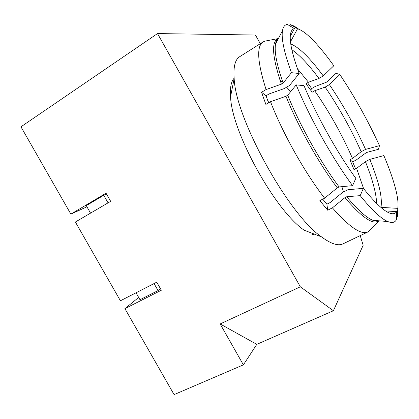 <?xml version="1.0" encoding="UTF-8"?>
<svg xmlns="http://www.w3.org/2000/svg" width="419" height="419" viewBox="0 0 419 419"><rect width="100%" height="100%" fill="white"/><g stroke="black" fill="none" stroke-linecap="round" stroke-linejoin="round"><path stroke-width="0.63" d="M365.557 149.394L379.499 145.655C368.044 120.74 354.825 97.035 339.851 74.524L329.407 84.628C343.234 105.017 355.281 126.606 365.557 149.394L361.194 151.694L352.494 158.429L349.938 159.77L352.662 161.849L355.59 168.857M379.499 145.655L378.394 149.3L366.436 152.516L356.349 159.917L352.662 161.849M329.407 84.628L325.134 87.1L314.679 90.755L312.176 92.206L311.694 88.545L315.303 86.445L327.066 81.962L336.022 73.309L339.851 74.524M325.134 87.1C338.997 107.4 351.017 128.932 361.194 151.694M314.679 90.755C329.386 111.925 341.993 134.483 352.494 158.429M279.73 79.311L282.024 81.794M286.685 87.147L290.503 91.834M341.867 186.67L343.517 191.965M379.174 220.823C377.535 221.483 375.44 221.311 372.889 220.31C366.4 217.744 357.685 209.888 346.738 196.736L360.204 195.642L363.367 188.341L347.906 189.734L342.48 192.494L330.104 202.576L326.899 204.2L322.709 199.166M268.553 102.854L266.065 95.752L261.524 92.29L265.887 104.425L270.501 101.707C282.684 133.284 304.655 172.419 324.62 198.192L319.87 200.617L327.689 210.212L332.408 207.845C349.373 227.124 361.225 235.148 367.961 231.922L370.59 229.633L378.556 221.132M290.278 36.333L294.463 28.597C292.389 29.026 291.069 30.865 290.503 34.101C289.304 41.298 292.195 54.439 299.182 73.524L289.539 85.455L284.281 88.571L269.166 93.908L266.065 95.752M297.438 68.721L308.478 82.239L305.959 83.716L312.176 92.206M349.938 159.77L354.013 169.674L356.595 168.333L363.572 188.592M267.998 101.335L269.155 102.503M313.826 233.922L311.757 234.939M360.225 235.609L363.163 245.277L333.398 310.741L300.339 286.821L157.507 33.572L255.443 35.028L260.293 43.691M367.961 231.922L342.967 243.848C338.149 246.22 331.005 243.895 321.52 236.876L304.231 230.241C275.257 210.815 231.539 131.582 230.56 96.71C229.937 87.723 231.126 81.558 234.137 78.206M333.398 310.741L256.805 344.355L220.143 323.95L300.339 286.821M256.805 344.355L243.381 364.855L174.084 394.614L124.914 308.625L161.336 290.241L156.748 282.186L120.426 300.779L75.389 222.018L110.668 201.335L106.044 193.222L70.869 214.114L20.95 126.821L157.507 33.572M86.927 206.797L70.869 214.114M138.679 297.427L124.914 308.625M243.381 364.855L220.143 323.95M106.515 194.044L103.744 195.275L108.065 202.859M103.744 195.275L86.272 205.645L90.546 213.135M136.028 292.792L139.988 299.721L158.068 290.577L160.404 288.602M154.066 283.558L158.068 290.577M90.321 213.266L89.902 212.009M321.52 236.876C288.529 214.575 235.436 118.341 234.169 78.542C233.283 66.778 235.132 59.493 239.705 56.685L263.127 41.9C256.365 46.226 257.35 62.112 266.075 89.561L261.524 92.29M307.541 82.789L311.694 88.545M278.027 38.611L265.059 41.088L263.127 41.9M294.463 28.597L287.282 24.386C284.763 24.763 283.16 26.863 282.485 30.676C281.165 38.464 284.14 52.459 291.415 72.665L283.118 83.119L281.379 84.156C272.612 57.979 271.229 42.963 277.226 39.114M266.075 89.561L281.379 84.156M291.415 72.665L299.182 73.524M324.62 198.192L337.279 187.864L339.091 186.937L352.578 185.654L355.836 178.342C337.452 153.05 316.502 115.618 304.005 85.654L296.202 84.879L287.727 95.223L285.968 96.255L270.501 101.707M326.899 204.2L327.689 210.212M346.738 196.736L344.937 197.642L332.408 207.845M363.367 188.341C374.434 202.162 383.029 210.359 389.157 212.92C392.723 214.371 395.217 213.931 396.625 211.611L385.553 210.94M372.889 220.31L387.779 221.531C391.954 223.207 394.824 222.625 396.39 219.781L396.625 211.611M312.045 235.08L314.145 234.043M378.896 220.803L378.629 221.007M377.838 221.478C371.852 224.343 360.885 216.398 344.937 197.642M387.779 221.531C381.149 218.781 371.957 210.149 360.204 195.642M337.279 187.864C318.65 163.091 297.919 126.119 285.968 96.255M339.091 186.937C320.483 162.111 299.732 125.098 287.727 95.223M352.578 185.654C332.497 158.445 309.526 117.425 296.202 84.879M283.118 83.119C276.681 64.536 274.167 51.469 275.576 43.922C276.09 41.23 277.059 39.365 278.488 38.333M289.828 25.878L290.487 24.648L297.542 28.775L290.493 41.764M277.43 39.355L278.017 39.245M290.77 43.974C299.297 47.426 310.123 58.079 323.248 75.933L333.796 65.762C326.804 55.942 320.216 47.761 314.03 41.224C307.384 34.232 301.889 30.084 297.542 28.775M290.487 24.648C292.86 25.308 295.589 26.806 298.679 29.147M323.248 75.933L318.948 78.453L308.478 82.239M291.828 49.683C299.742 55.156 308.782 64.746 318.948 78.453M397.767 208.353C398.479 203.906 397.783 197.527 395.683 189.22C393.174 179.452 389.235 168.239 383.862 155.58L369.82 159.372C378.881 181.621 382.599 197.621 380.971 207.363L397.767 208.353L397.531 216.377L396.489 216.314M377.273 220.672L376.765 221.216M369.82 159.372L365.415 161.666C372.454 179.128 376.21 193.065 376.686 203.487M356.595 168.333L365.415 161.666M397.746 209.081L397.531 216.377M230.56 96.71L234.169 78.542M275.576 43.922L282.485 30.676"/></g></svg>
